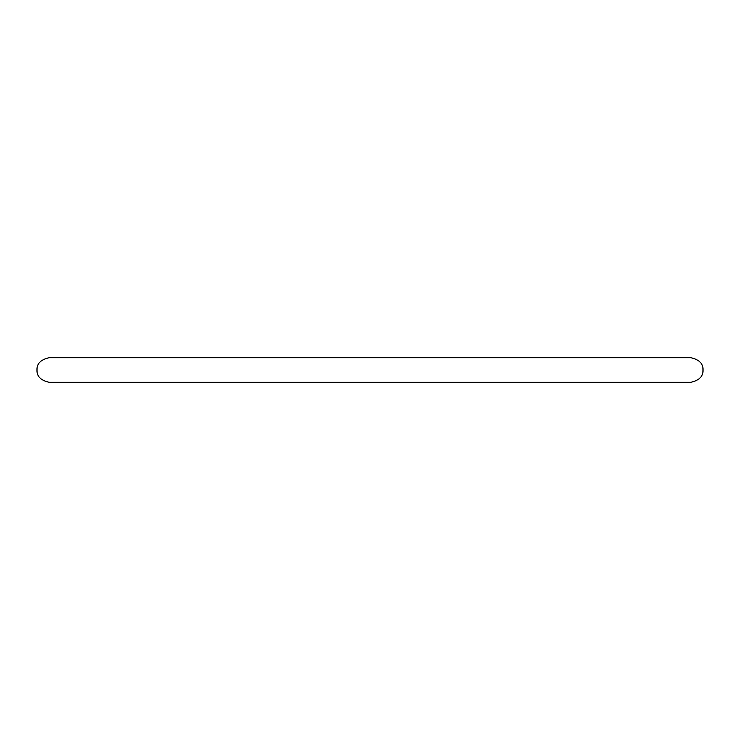 <?xml version="1.0" encoding="UTF-8"?>
<svg xmlns="http://www.w3.org/2000/svg" width="740" height="740" viewBox="0 0 740 740"><rect width="100%" height="100%" fill="white"/><g stroke="black" fill="none" stroke-linecap="round" stroke-linejoin="round"><path stroke-width="1.11" d="M370 357.67L49.33 357.67C40.793 359.548 36.685 363.654 37 370C36.685 376.346 40.793 380.453 49.33 382.33L690.67 382.33C699.207 380.453 703.315 376.346 703 370C703.315 363.654 699.207 359.548 690.67 357.67L370 357.67"/></g></svg>
